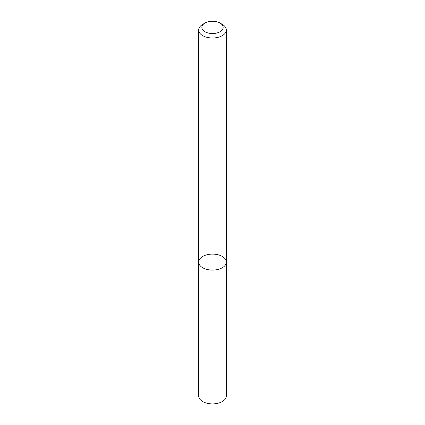 <?xml version="1.0" encoding="UTF-8"?>
<svg xmlns="http://www.w3.org/2000/svg" width="425" height="425" viewBox="0 0 425 425"><rect width="100%" height="100%" fill="white"/><g stroke="black" fill="none" stroke-linecap="round" stroke-linejoin="round"><path stroke-width="0.64" d="M222.286 267.75A13.839 7.99 180 0 1 207.203 269.482A13.839 7.99 180 0 1 198.661 262.098A13.839 7.99 180 0 1 212.5 254.107A13.839 7.99 180 0 1 226.339 262.098A13.839 7.99 180 0 1 222.286 267.75A13.839 7.99 180 0 1 207.203 269.482A13.839 7.99 180 0 1 198.661 262.098L198.661 395.914A13.839 7.99 180 0 0 207.203 403.293A13.839 7.99 180 0 0 222.286 401.561A13.839 7.99 180 0 0 226.339 395.914L226.339 262.098A13.839 7.99 180 0 1 222.286 267.75M220.028 23.051L222.286 24.353A13.839 7.99 180 0 1 226.339 30.005A13.839 7.99 180 0 1 222.286 35.652A13.839 7.99 180 0 1 207.203 37.384A13.839 7.99 180 0 1 198.661 30.005A13.839 7.99 180 0 1 202.714 24.353L204.972 23.051A10.646 6.147 180 0 1 220.028 23.051A10.646 6.147 180 0 1 220.028 31.742A10.646 6.147 180 0 1 204.972 31.742A10.646 6.147 180 0 1 204.972 23.051M198.661 30.005L198.661 262.098M226.339 30.005L226.339 262.098"/></g></svg>
